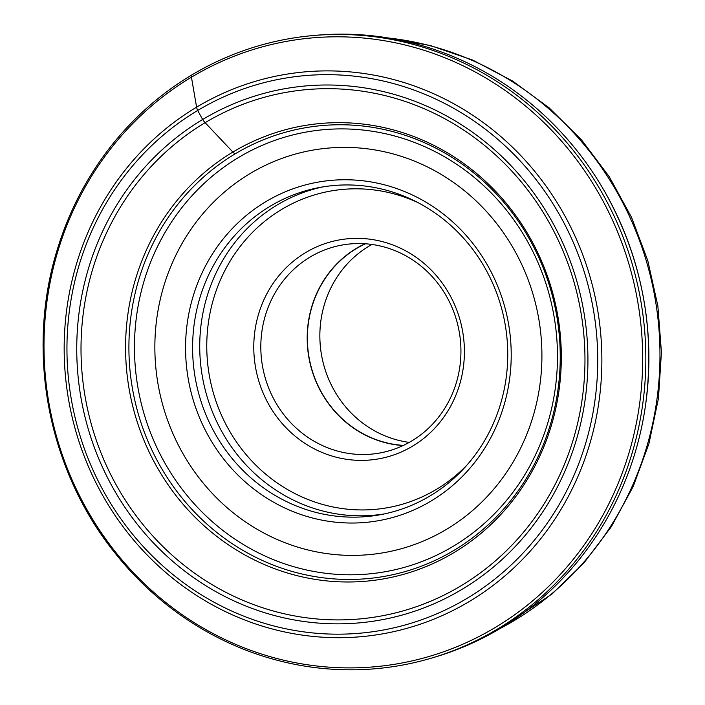 <?xml version="1.0" encoding="UTF-8"?>
<svg xmlns="http://www.w3.org/2000/svg" width="705" height="705" viewBox="0 0 705 705"><rect width="100%" height="100%" fill="white"/><g stroke="black" fill="none" stroke-linecap="round" stroke-linejoin="round"><path stroke-width="1.06" d="M235.144 153.866A227.768 215.228 -100.7 0 0 149.143 443.991A227.768 215.228 -100.7 0 0 416.743 567.877A227.768 215.228 -100.7 0 0 454.011 550.349A227.768 215.228 -100.7 0 0 551.081 291.042A227.768 215.228 -100.7 0 0 333.148 124.882A227.768 215.228 -100.7 0 0 235.144 153.866A8.416 2.6 -120.9 0 1 232.888 152.06L205.129 122.679A8.901 2.749 -120.9 0 1 202.643 119.489A269.918 255.06 -100.7 0 0 112.095 486.309A269.918 255.06 -100.7 0 0 462.031 589.354A269.918 255.06 -100.7 0 0 552.579 222.524A269.918 255.06 -100.7 0 0 202.643 119.489L197.673 110.474A280.273 264.842 79.3 0 1 561.021 217.466A280.273 264.842 79.3 0 1 467.001 598.369A280.273 264.842 79.3 0 1 103.653 491.367A280.273 264.842 79.3 0 1 197.673 110.474A8.319 2.573 -120.9 0 1 196.598 107.16L191.443 77.189A8.319 2.573 -120.9 0 1 191.549 75.109A318.272 300.753 79.3 0 1 313.161 35.55A318.272 300.753 79.3 0 1 630.711 259.008A318.272 300.753 79.3 0 1 497.386 629.142A318.272 300.753 79.3 0 1 430.676 658.355A318.272 300.753 79.3 0 1 114.536 552.447A318.272 300.753 79.3 0 1 57.352 249.376A318.272 300.753 79.3 0 1 191.549 75.109M430.676 658.355L433.954 657.386A317.937 300.427 -100.7 0 0 500.603 628.217A317.937 300.427 -100.7 0 0 633.786 258.471A317.937 300.427 -100.7 0 0 316.563 35.25L313.161 35.55M409.279 442.387A105.477 99.669 79.3 0 1 333.668 389.468A105.477 99.669 79.3 0 1 356.695 254.91A105.477 99.669 79.3 0 1 371.932 244.468M365.428 243.789A105.477 99.669 -100.7 0 0 344.207 257.263A105.477 99.669 -100.7 0 0 312.526 371.597A105.477 99.669 -100.7 0 0 403.463 445.393M403.101 445.56A105.671 99.854 79.3 0 1 312.297 371.473A105.671 99.854 79.3 0 1 344.093 257.113A105.671 99.854 79.3 0 1 365.023 243.754M297.713 265.864A105.671 99.854 -100.7 0 0 270.35 391.989A105.671 99.854 -100.7 0 0 380.471 452.874A105.671 99.854 -100.7 0 0 424.031 432.2A105.671 99.854 -100.7 0 0 451.403 306.076A105.671 99.854 -100.7 0 0 341.282 245.19A105.671 99.854 -100.7 0 0 297.713 265.864M425.564 436.906A111.223 105.098 -100.7 0 0 440.775 281.092A111.223 105.098 -100.7 0 0 292.619 261.837A111.223 105.098 -100.7 0 0 277.409 417.651A111.223 105.098 -100.7 0 0 425.564 436.906M485.957 269.742A166.415 157.25 -100.7 0 0 319.321 187.521A166.415 157.25 -100.7 0 0 250.716 220.075A166.415 157.25 -100.7 0 0 214.391 432.368A166.415 157.25 -100.7 0 0 381.026 514.579A166.415 157.25 -100.7 0 0 449.631 482.026A166.415 157.25 -100.7 0 0 485.957 269.742M208.081 435.417A171.967 162.494 -100.7 0 0 451.165 486.732A171.967 162.494 -100.7 0 0 488.697 267.362A171.967 162.494 -100.7 0 0 245.613 216.047A171.967 162.494 -100.7 0 0 208.081 435.417M469.442 601.418A283.93 268.297 79.3 0 1 101.353 493.024A283.93 268.297 79.3 0 1 196.598 107.16A283.93 268.297 79.3 0 1 564.687 215.554A283.93 268.297 79.3 0 1 469.442 601.418M495.227 627.503A316.131 298.726 -100.7 0 0 601.277 197.876A316.131 298.726 -100.7 0 0 191.443 77.189A316.131 298.726 -100.7 0 0 85.393 506.816A316.131 298.726 -100.7 0 0 495.227 627.503M232.888 152.06A230.086 217.422 79.3 0 1 531.182 239.894A230.086 217.422 79.3 0 1 453.994 552.588A230.086 217.422 79.3 0 1 155.708 464.754A230.086 217.422 79.3 0 1 232.888 152.06M460.85 585.908A266.102 251.456 -100.7 0 0 550.111 224.269A266.102 251.456 -100.7 0 0 205.129 122.679A266.102 251.456 -100.7 0 0 115.867 484.326A266.102 251.456 -100.7 0 0 460.85 585.908M500.021 628.56A312.72 295.51 -100.7 0 0 550.755 594.597A312.72 295.51 -100.7 0 0 646.767 262.489A312.72 295.51 -100.7 0 0 388.596 38.017M467.151 464.868A160.872 152.016 79.3 0 1 455.236 475.981A160.872 152.016 79.3 0 1 240.943 448.133A160.872 152.016 79.3 0 1 262.947 222.762A160.872 152.016 79.3 0 1 417.633 202.441M384.586 513.866A166.415 157.25 79.3 0 1 213.976 415.598A166.415 157.25 79.3 0 1 257.845 218.735A166.415 157.25 79.3 0 1 322.89 186.895M470.543 512.244A204.379 193.126 79.3 0 1 198.281 476.862A204.379 193.126 79.3 0 1 226.235 190.535A204.379 193.126 79.3 0 1 498.497 225.917A204.379 193.126 79.3 0 1 470.543 512.244M212.478 176.047A223.362 211.068 79.3 0 1 510.023 214.725A223.362 211.068 79.3 0 1 479.471 527.64A223.362 211.068 79.3 0 1 181.925 488.97A223.362 211.068 79.3 0 1 212.478 176.047M645.745 403.692C655.306 329.614 642.14 259.828 606.247 194.324M114.536 552.447C47.931 469.512 25.547 350.887 57.352 249.376M546.349 276.237C554.72 299.854 559.312 324.194 560.131 349.239M386.437 37.673L430.306 45.517L472.667 60.075L512.588 81.031L549.177 107.883L581.651 140.048L609.296 176.788L631.513 217.307L647.816 260.709L657.871 306.04L661.431 352.297L658.444 398.492L648.952 443.595L633.152 486.617L611.394 526.617L584.137 562.696L551.971 594.051L498.144 629.671"/></g></svg>
